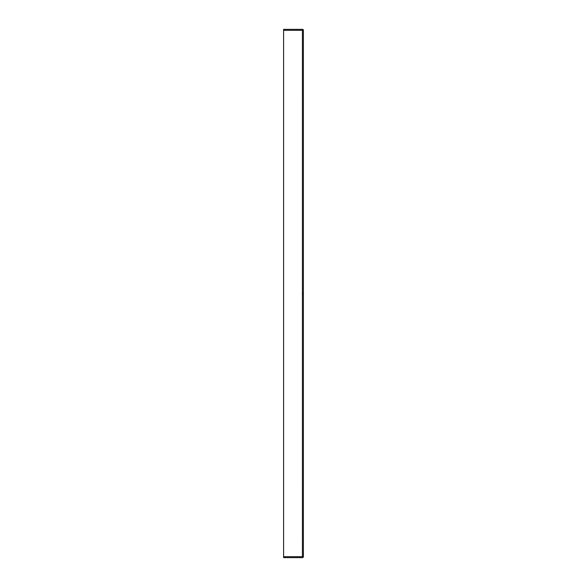 <?xml version="1.0" encoding="UTF-8"?>
<svg xmlns="http://www.w3.org/2000/svg" width="587" height="587" viewBox="0 0 587 587"><rect width="100%" height="100%" fill="white"/><g stroke="black" fill="none" stroke-linecap="round" stroke-linejoin="round"><path stroke-width="0.88" d="M302.4 293.5L303.391 293.5L303.398 556.659A0.991 0.991 -90 0 1 302.408 557.65L283.602 557.65L283.602 29.35L302.408 29.35A0.991 0.991 -90 0 1 303.398 30.348L303.398 556.652L302.408 556.659L302.4 293.5L302.408 30.341L303.398 30.326A0.991 0.991 0 0 0 302.408 29.35L302.408 30.341L283.602 30.341M303.391 38.25L303.391 32.285M303.398 556.219L303.391 548.728M283.602 556.659L302.408 556.659L302.408 557.65A0.991 0.991 0 0 0 303.398 556.674M303.391 528.205L303.398 30.348M303.398 556.623L303.391 554.744M303.384 554.311L303.391 550.922M303.391 549.52L303.391 543.195M303.391 537.435L303.391 532.101M303.391 293.5L303.391 45.221M303.391 42.293L303.391 38.228"/></g></svg>
